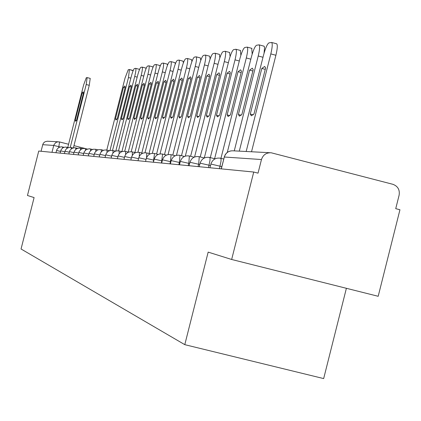 <?xml version="1.0" encoding="UTF-8"?>
<svg xmlns="http://www.w3.org/2000/svg" width="421" height="421" viewBox="0 0 421 421"><rect width="100%" height="100%" fill="white"/><g stroke="black" fill="none" stroke-linecap="round" stroke-linejoin="round"><path stroke-width="0.63" d="M231.655 259.478L208.163 252.116L184.787 344.662L21.05 248.99L34.101 197.575L27.46 195.491L38.743 151.039L253.731 172.036L231.655 259.478L378.19 296.289L399.95 209.753L395.729 208.663L399.119 195.186C399.934 189.787 397.85 186.156 392.867 184.303L271.203 152.781C266.314 152.565 263.072 154.817 261.473 159.538L224.325 157.017L221.225 168.863M346.388 288.301L323.665 378.584L184.787 344.662M253.731 172.036L258.036 173.147L261.473 159.538M41.058 151.265L42.868 144.229L43.558 142.987L44.994 141.766L47.273 141.219L58.272 141.798M87.205 77.611L90.22 78.39L89.263 85.326L73.412 147.813M82.163 92.988L75.254 120.227L75.591 121.28L76.575 120.18L83.516 92.804L83.195 91.82L82.163 92.988L83.39 93.304M70.26 147.392L86.205 84.526L87.126 77.59L86.279 77.753L83.621 84.958L67.76 147.482M75.254 120.227L76.38 120.517M129.505 69.56L133.136 70.707M123.453 87.347L115.48 118.817L115.959 120.027L117.238 118.754L125.258 87.1L124.805 85.984L123.453 87.347L125.09 87.779M109.97 150.544L128.473 77.517L129.452 69.528L128.247 69.744L125.026 78.09L106.787 150.055M115.48 118.817L116.959 119.201M135.741 68.37L139.267 69.286L139.472 69.654M129.531 86.521L121.401 118.606L121.901 119.838L123.232 118.543L131.41 86.263L130.936 85.126L129.531 86.521L131.231 86.963M115.807 151.076L134.704 76.485C135.862 71.691 136.188 68.976 135.688 68.344L134.425 68.56C133.568 69.207 132.462 72.044 131.12 77.08L112.533 150.439M121.401 118.606L122.937 119.006M142.224 67.139L145.824 68.07L146.055 68.586M135.857 85.652L127.563 118.39L128.089 119.648L129.468 118.322L137.814 85.389L137.314 84.232L135.857 85.652L137.63 86.121M121.874 151.66L141.193 75.406C142.366 70.528 142.693 67.76 142.172 67.107L140.856 67.334C139.967 67.991 138.83 70.891 137.462 76.027L118.506 150.844M127.563 118.39L129.163 118.806M148.981 65.855L152.655 66.802L152.912 67.486M142.445 84.753L133.983 118.164L134.531 119.448L135.967 118.096L144.482 84.479L143.961 83.305L142.445 84.753L144.287 85.237M128.237 152.107L147.95 74.285C149.145 69.312 149.471 66.492 148.923 65.818L147.555 66.055C146.629 66.734 145.461 69.691 144.061 74.933L124.721 151.276M133.983 118.164L135.641 118.596M156.028 64.513L159.77 65.481L160.059 66.365M149.308 83.816L140.667 117.933L141.245 119.238L142.74 117.859L151.434 83.526L150.886 82.332L149.308 83.816L151.228 84.321M134.873 152.56L154.991 73.117C156.207 68.049 156.533 65.171 155.965 64.476L154.533 64.723C153.57 65.418 152.37 68.439 150.939 73.791L131.199 151.734M140.667 117.933L142.393 118.38M163.374 63.113L167.195 64.103L167.505 65.213M156.465 82.842L147.639 117.685L148.25 119.022L149.802 117.612L158.68 82.537L158.112 81.321L156.465 82.842L158.475 83.369M141.798 153.034L162.343 71.902C163.58 66.734 163.906 63.792 163.311 63.076L161.811 63.334C160.806 64.045 159.575 67.134 158.112 72.601L137.946 152.223M147.639 117.685L149.439 118.154M171.047 61.655L174.947 62.666L175.278 64.039M163.937 81.821L154.923 117.433L155.565 118.79L157.18 117.354L166.253 81.506L165.658 80.264L163.937 81.821L166.037 82.369M149.034 153.523L170.016 70.628C171.279 65.36 171.6 62.355 170.979 61.613L169.41 61.882C168.368 62.613 167.095 65.776 165.595 71.359L144.992 152.749M154.923 117.433L156.796 117.917M179.067 60.129L183.051 61.161L183.398 62.834M171.747 80.753L162.532 117.164L163.201 118.554L164.89 117.08L174.168 80.422L173.547 79.164L171.747 80.753L173.936 81.332M156.591 154.033L178.041 69.297C179.325 63.924 179.646 60.85 178.999 60.087L177.352 60.366C176.262 61.119 174.952 64.35 173.42 70.065L152.344 153.312M162.532 117.164L164.479 117.675M187.456 58.535L191.529 59.587L191.887 61.603M179.914 79.637L170.489 116.885L171.194 118.306L172.957 116.801L182.451 79.29L181.793 78.011L179.914 79.637L182.209 80.243M164.506 154.565L186.435 67.902C187.745 62.419 188.061 59.282 187.382 58.493L185.656 58.782C184.519 59.556 183.167 62.866 181.598 68.707L160.033 153.923M170.489 116.885L172.526 117.417M196.244 56.867L200.412 57.94L200.775 60.356M188.466 78.469L178.82 116.596L179.562 118.043L181.409 116.501L191.123 78.106L190.434 76.801L188.466 78.469L190.871 79.101M172.794 155.123L195.228 66.444C196.565 60.845 196.875 57.635 196.17 56.819L194.355 57.124C193.165 57.919 191.771 61.308 190.16 67.286L168.074 154.586M178.82 116.596L180.946 117.149M205.459 55.114L209.721 56.214L210.084 59.087M197.428 77.248L187.55 116.285L188.334 117.769L190.266 116.191L200.212 76.864L199.496 75.533L197.428 77.248L199.949 77.911M181.488 155.702L204.448 64.918C205.811 59.198 206.122 55.914 205.38 55.067L203.469 55.383C202.233 56.203 200.785 59.677 199.133 65.797L176.488 155.312M187.55 116.285L189.776 116.87M215.131 53.278L219.494 54.404L219.851 57.809M206.832 75.959L196.718 115.964L197.544 117.48L199.565 115.864L209.758 75.564L209.011 74.207L206.832 75.959L209.479 76.659M190.613 156.312L214.131 63.308C215.52 57.467 215.826 54.109 215.052 53.225L213.037 53.556C211.737 54.404 210.242 57.961 208.553 64.234L185.314 156.112M196.718 115.964L199.044 116.575M229.566 52.483L230.098 56.535M216.715 74.612L206.343 115.628L207.211 117.18L209.342 115.522L219.788 74.191L219.004 72.812L216.715 74.612L219.499 75.348M200.212 156.949L224.309 61.624C225.73 55.656 226.03 52.209 225.214 51.288L223.088 51.636C221.73 52.509 220.178 56.161 218.441 62.597L194.57 157.001M206.343 115.628L208.779 116.264M240.359 50.478L240.865 55.298M227.108 73.191L216.473 115.275L217.389 116.859L219.625 115.165L230.345 72.749L229.524 71.344L227.108 73.191L230.04 73.97M210.311 157.612L235.023 59.845C236.47 53.746 236.765 50.215 235.907 49.257L233.66 49.62C232.234 50.52 230.629 54.272 228.845 60.871L204.29 158.001L199.233 156.701M216.473 115.275L219.025 115.943M251.726 48.362L252.179 54.146M238.054 71.696L227.14 114.901L228.103 116.528L230.466 114.78L241.47 71.233L240.612 69.797L238.054 71.696L241.149 72.517M220.957 158.312L246.311 57.972C247.79 51.736 248.08 48.115 247.18 47.11L244.801 47.494C243.301 48.426 241.633 52.278 239.796 59.056L214.61 158.722M227.14 114.901L229.824 115.601M263.725 46.131L264.262 46.457L264.551 47.836L264.056 53.225M249.606 70.123L238.391 114.507L239.412 116.17L241.901 114.38L253.21 69.628L252.311 68.17L249.606 70.123L252.863 70.986M234.26 150.876L258.226 55.998C259.736 49.62 260.015 45.905 259.073 44.852L256.552 45.247C254.968 46.215 253.237 50.178 251.348 57.14L227.272 152.434M238.391 114.507L241.212 115.243M276.397 43.779L276.697 43.816C277.702 44.926 277.439 48.741 275.897 55.262L251.532 151.77M261.804 68.455L250.274 114.086L251.353 115.796L253.989 113.959L265.614 67.934L264.672 66.45L261.804 68.455L265.251 69.37M246.174 151.492L270.819 53.909C272.361 47.384 272.634 43.568 271.64 42.463L268.961 42.879C267.298 43.879 265.493 47.957 263.546 55.114L239.296 151.139M250.274 114.086L253.242 114.865M221.793 166.616L210.947 164.064L209.916 167.758M210.479 165.532L200.207 163.19M199.775 164.511L190.05 162.29M189.639 163.543L180.414 161.438M180.03 162.627L171.268 160.627M170.9 161.759L162.564 159.854M162.217 160.938L154.281 159.122M153.949 160.154L146.382 158.422M146.066 159.406L138.846 157.759M138.546 158.696L131.647 157.122M131.357 158.022L124.758 156.512M124.484 157.375L118.169 155.928M117.906 156.754L111.849 155.37M111.602 156.165L105.792 154.833M105.555 155.596L99.977 154.323M99.751 155.054L94.393 153.828M94.172 154.533L89.026 153.355M88.81 154.033L83.858 152.897M83.653 153.554L78.885 152.46M78.69 153.091L74.091 152.034M73.901 152.644L69.47 151.628M69.286 152.213L65.013 151.234M64.839 151.802L60.708 150.855M56.556 150.471L60.54 151.402M59.992 146.94L53.725 145.434L42.726 144.687M58.687 147.513L59.577 141.945L57.498 141.877L55.677 142.635L53.872 144.956L51.972 152.328M59.593 141.951L68.581 144.256L58.982 141.835M85.095 148.492L73.964 145.634L85.079 148.487M219.457 168.689L220.999 161.332L221.062 159.117L220.62 158.228M208.463 167.616L209.979 160.459L210.047 158.301L209.637 157.443M198.059 166.6L198.659 164.222L199.265 156.701C194.665 156.002 191.571 157.843 189.976 162.222M188.192 165.632L188.776 163.322L189.371 155.996M178.82 164.722L179.388 162.464L179.999 155.323M169.91 163.848L170.468 161.648L171.089 154.686M161.427 163.022L162.606 154.081M153.339 162.232L154.518 153.502M62.566 148.039L62.503 146.918M66.823 148.429L66.765 147.224L65.655 147.071L63.997 147.308L62.508 148.081L61.077 149.792L60.103 153.123M71.233 148.834L71.175 147.539L70.617 147.429L68.907 147.482L66.844 148.413L65.387 150.15L64.397 153.544M75.801 149.26L75.738 147.866M80.532 149.713L80.469 148.203M85.437 150.186L85.389 148.555L82.995 148.497L81.316 149.145L79.28 151.313L78.232 154.896M90.526 150.686L90.473 148.918M95.814 151.218L95.767 149.297L93.294 149.239L91.546 149.908L89.431 152.16L88.342 155.881M101.308 151.781L101.277 149.692L98.746 149.629L96.967 150.313L94.809 152.607L93.699 156.407M107.018 152.386L106.987 150.102C103.503 149.571 101.151 150.971 99.94 154.291L99.267 156.949M112.96 153.039L112.944 150.529M119.143 153.744L119.148 150.971M125.59 154.512L125.616 151.434M132.299 155.375L132.368 151.918C128.584 151.344 126.026 152.86 124.711 156.475L123.979 159.364M139.293 156.375L139.419 152.423C135.551 151.834 132.941 153.386 131.594 157.08L130.847 160.033M146.55 157.659L146.797 152.949M221.33 168.868L224.325 157.017C225.793 152.686 228.771 150.623 233.266 150.823L269.893 152.718M86.205 84.526L89.263 85.326M128.473 77.517L130.852 78.143M134.704 76.485L137.178 77.132M141.193 75.406L143.766 76.085M147.95 74.285L150.634 74.991M154.991 73.117L157.791 73.854M162.343 71.902L165.264 72.67M170.016 70.628L173.073 71.433M178.041 69.297L181.235 70.139M186.435 67.902L189.782 68.786M195.228 66.444L198.738 67.376M204.448 64.918L208.132 65.892M214.131 63.308L217.999 64.334M224.309 61.624L228.382 62.703M235.023 59.845L239.307 60.987M246.311 57.972L250.832 59.177M258.226 55.998L263.004 57.272M270.819 53.909L275.897 55.262M199.217 166.711L200.122 163.148M189.092 165.721L189.971 162.248M179.483 164.785L180.341 161.396M170.358 163.89L171.194 160.59M161.68 163.043L162.495 159.822M153.418 162.238L154.218 159.091C155.659 155.112 158.464 153.449 162.627 154.081L166.49 155.075M145.545 161.469L146.324 158.391M138.03 160.733L138.788 157.728C140.167 153.933 142.84 152.349 146.813 152.949L150.229 153.828M117.406 158.722L118.122 155.902C119.406 152.36 121.911 150.871 125.632 151.434L128.489 152.17M111.107 158.107L111.807 155.344C113.065 151.876 115.517 150.418 119.159 150.971L121.858 151.665M105.066 157.517L105.75 154.812M83.19 155.381L84.258 151.728L86.337 149.518L89.268 148.755L92.531 149.45M73.449 154.428L74.48 150.913L76.48 148.781L79.306 148.045L82.321 148.681M68.844 153.975L69.849 150.523L71.817 148.434L74.596 147.708L77.496 148.318M55.956 152.718L56.914 149.439L58.777 147.455L61.413 146.771L64.008 147.308M68.349 147.629L66.765 147.224M72.838 147.966L71.175 147.539M87.331 149.055L85.389 148.555M97.935 149.855L95.778 149.302M103.561 150.281L101.277 149.692M109.407 150.723L106.997 150.102M115.507 151.186L112.954 150.529C109.386 149.987 106.987 151.413 105.755 154.807M135.415 152.697L132.383 151.918M142.651 153.249L139.44 152.423M158.164 154.439L154.533 153.502C150.471 152.886 147.734 154.512 146.329 158.38M175.231 155.749L171.11 154.691C166.848 154.044 163.98 155.744 162.501 159.801M184.419 156.459L180.025 155.328C175.657 154.665 172.715 156.412 171.2 160.569M194.092 157.207L189.397 155.996C184.919 155.317 181.898 157.107 180.346 161.375M215.052 158.838L209.669 157.449C204.948 156.728 201.77 158.617 200.128 163.116M223.709 159.022L220.657 158.233C215.805 157.496 212.537 159.438 210.847 164.058M231.029 150.855L228.403 151.713L226.698 152.907L225.34 154.486L224.219 157.012M87.173 77.596L90.22 78.39M129.452 69.528L132.968 70.454M135.688 68.344L139.267 69.286M142.172 67.107L145.824 68.07M148.923 65.818L152.655 66.802M155.965 64.476L159.77 65.481M163.311 63.076L167.195 64.103M170.979 61.613L174.947 62.666M178.999 60.087L183.051 61.161M187.382 58.493L191.529 59.587M196.17 56.819L200.412 57.94M205.38 55.067L209.721 56.214M215.052 53.225L219.494 54.404M225.214 51.288L229.766 52.504M235.907 49.257L240.58 50.499M247.18 47.11L251.969 48.389M259.073 44.852L263.993 46.168M271.64 42.463L276.697 43.816"/></g></svg>
